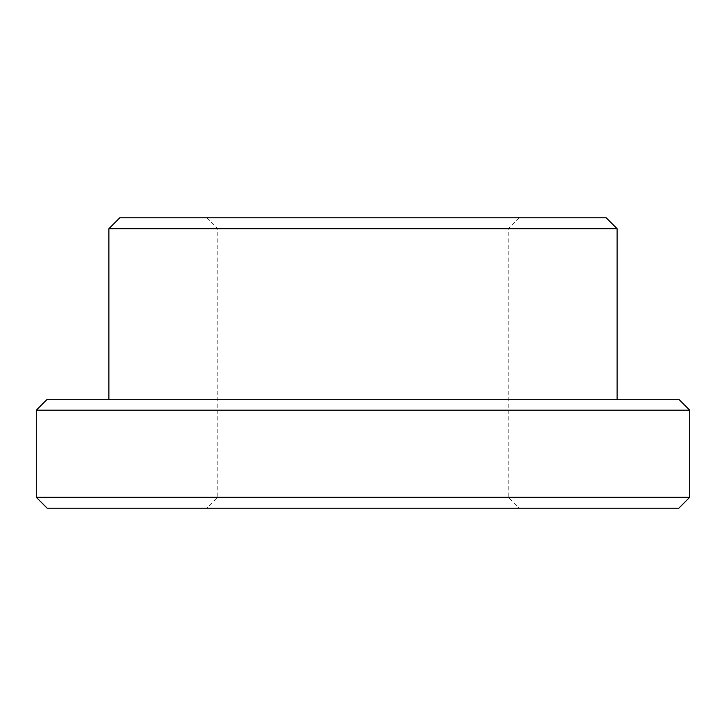 <?xml version="1.0" encoding="UTF-8"?>
<svg xmlns="http://www.w3.org/2000/svg" width="726" height="726" viewBox="0 0 726 726"><rect width="100%" height="100%" fill="white"/><g stroke="black" fill="none" stroke-linecap="round" stroke-linejoin="round"><path stroke-width="0.54" stroke-dasharray="3.63 2.72" d="M363 497.31L508.2 497.31L363 497.31M363 508.2L519.09 508.2L363 508.2M363 228.69L508.2 228.69L363 228.69M678.81 508.2L47.19 508.2M363 217.8L519.09 217.8L363 217.8M606.21 217.8L119.79 217.8M617.1 228.69L108.9 228.69M363 399.3L617.1 399.3L363 399.3M678.81 399.3L47.19 399.3M689.7 410.19L36.3 410.19M689.7 497.31L36.3 497.31M206.91 217.8L217.8 228.69L217.8 497.31L206.91 508.2M519.09 217.8L508.2 228.69L508.2 497.31L519.09 508.2"/><path stroke-width="1.09" d="M689.7 497.31L36.3 497.31L47.19 508.2L678.81 508.2L689.7 497.31L689.7 410.19L36.3 410.19L47.19 399.3L678.81 399.3L689.7 410.19M363 217.8L606.21 217.8L617.1 228.69L108.9 228.69L119.79 217.8L363 217.8M617.1 399.3L617.1 228.69M108.9 399.3L108.9 228.69M36.3 497.31L36.3 410.19"/></g></svg>
